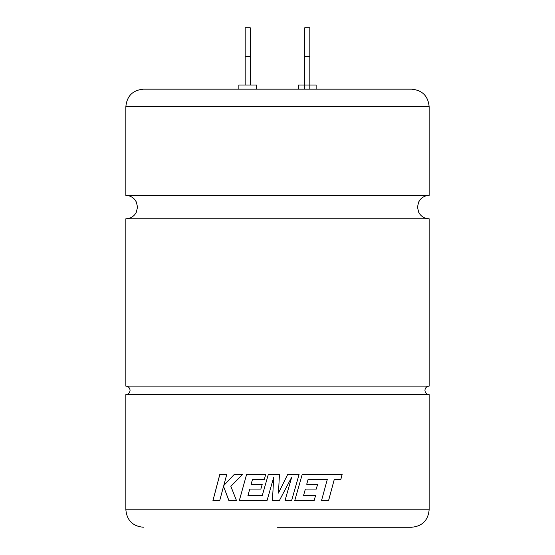 <?xml version="1.0" encoding="UTF-8"?>
<svg xmlns="http://www.w3.org/2000/svg" width="555" height="555" viewBox="0 0 555 555"><rect width="100%" height="100%" fill="white"/><g stroke="black" fill="none" stroke-linecap="round" stroke-linejoin="round"><path stroke-width="0.83" d="M125.853 106.636C126.894 96.022 132.714 90.201 143.322 89.168L411.678 89.168C422.286 90.201 428.106 96.022 429.147 106.636L125.853 106.636L125.853 195.45C129.516 195.526 132.534 196.956 134.9 199.745L136.329 201.978L137.522 207.112L136.329 212.246L134.9 214.473C132.534 217.269 129.516 218.698 125.853 218.774L429.147 218.774L429.147 386.134C426.587 386.384 425.179 387.792 424.929 390.345C425.179 392.905 426.587 394.314 429.147 394.563L125.853 394.563L125.853 509.781L429.147 509.781C428.106 520.389 422.286 526.216 411.678 527.25L277.5 527.25M125.853 195.45L429.147 195.45C425.484 195.526 422.466 196.956 420.1 199.745L418.671 201.978L417.478 207.112L418.671 212.246L420.1 214.473C422.466 217.269 425.484 218.698 429.147 218.774M328.574 500.541L334.27 479.451L328.602 500.541L321.532 500.541L327.297 479.451L308.101 479.374L306.714 484.238L308.087 479.374M334.27 479.451L340.839 479.451L342.151 474.4L302.218 474.4L294.774 500.541L314.192 500.541L315.559 495.566L303.536 495.566L305.361 489.073L316.301 489.073L317.633 484.238L306.714 484.238M239.302 500.541L267.052 500.541L273.726 477.265L272.429 500.541L279.394 500.541L291.715 477.154L285.02 500.541L291.646 500.541L299.103 474.4L287.705 474.4L278.45 493.076L279.456 474.4L268.329 474.4L262.272 495.566L247.939 495.566L249.757 489.073L260.85 489.073L262.224 484.238L251.117 484.238L252.511 479.374L264.319 479.374L265.727 474.4L246.621 474.4L239.323 500.541L246.621 474.4M429.147 386.134L125.853 386.134C128.413 386.384 129.821 387.792 130.071 390.345C129.821 392.905 128.413 394.314 125.853 394.563M298.437 89.168L298.437 85.04L316.135 85.04L316.135 89.168M238.865 89.168L238.865 85.04L256.563 85.04L256.563 89.168M245.185 85.04L245.185 27.75L250.243 27.75L250.243 85.04M309.815 89.168L309.815 56.395L304.757 56.395L304.757 89.168M304.757 56.395L304.757 27.75L309.815 27.75L309.815 56.395M245.185 56.395L250.243 56.395M340.805 479.451L342.116 474.4M314.172 500.541L315.538 495.566M303.536 495.566L305.361 489.073M316.281 489.073L317.613 484.238M278.45 493.076L279.456 474.4M279.387 500.541L291.715 477.154M291.632 500.541L299.096 474.4M219.849 474.4L212.981 500.541M223.526 486.346L228.917 500.541L236.486 500.541L230.852 486.346L242.604 474.4L234.293 474.4L223.769 485.549L226.766 474.4L219.815 474.4L212.947 500.541L219.745 500.541L223.526 486.346L228.889 500.541M234.314 474.4L223.769 485.549M268.329 474.4L262.265 495.566M273.726 477.265L272.422 500.541M429.147 394.563L429.147 509.781M429.147 106.636L429.147 195.45M125.853 218.774L125.853 386.134M125.853 509.781C126.894 520.389 132.714 526.216 143.322 527.25"/></g></svg>
